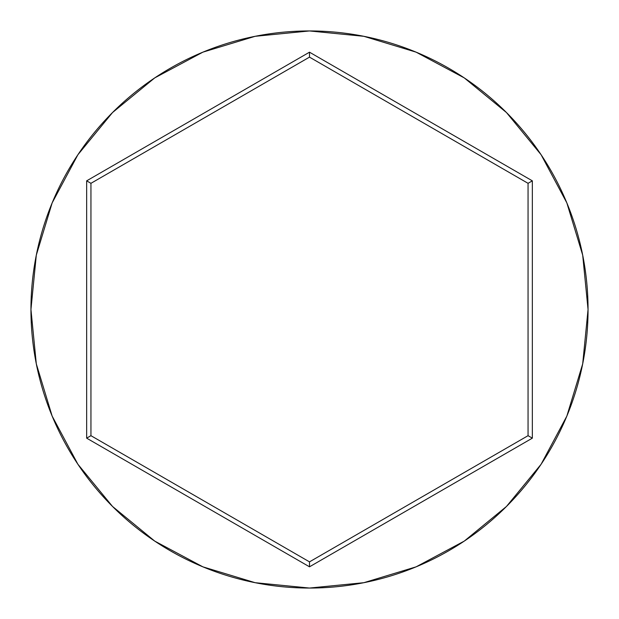 <?xml version="1.0" encoding="UTF-8"?>
<svg xmlns="http://www.w3.org/2000/svg" width="619" height="619" viewBox="0 0 619 619"><rect width="100%" height="100%" fill="white"/><g stroke="black" fill="none" stroke-linecap="round" stroke-linejoin="round"><path stroke-width="0.93" d="M30.95 309.5A278.55 278.55 0 0 1 309.5 30.95A278.55 278.55 0 0 1 588.05 309.5A278.55 278.55 0 0 0 309.5 30.95A278.55 278.55 0 0 0 30.95 309.5L36.304 363.84L52.151 416.1L77.893 464.258L112.534 506.466L154.742 541.107L202.9 566.849L255.16 582.696L309.5 588.05L363.84 582.696L416.1 566.849L464.258 541.107L506.466 506.466L541.107 464.258L566.849 416.1L582.696 363.84L588.05 309.5L582.696 255.16L566.849 202.9L541.107 154.742L506.466 112.534L464.258 77.893L416.1 52.151L363.84 36.304L309.5 30.95L255.16 36.304L202.9 52.151L154.742 77.893L112.534 112.534L77.893 154.742L52.151 202.9L36.304 255.16L30.95 309.5A278.55 278.55 0 0 0 309.5 588.05A278.55 278.55 0 0 0 588.05 309.5A278.55 278.55 0 0 1 309.5 588.05A278.55 278.55 0 0 1 30.95 309.5M309.5 566.811L86.66 438.159L86.66 180.841L309.5 52.189L532.34 180.841L532.34 438.159L309.5 566.811L532.34 438.159L532.34 180.841L528.053 183.317L528.053 435.683L309.5 561.866L90.947 435.683L90.947 183.317L309.5 57.134L528.053 183.317L528.053 435.683L532.34 438.159L528.053 435.683L309.5 561.866L309.5 566.811L309.5 561.866L90.947 435.683L86.66 438.159L309.5 566.811M528.053 183.317L532.34 180.841L309.5 52.189L309.5 57.134L528.053 183.317M309.5 57.134L309.5 52.189L86.66 180.841L90.947 183.317L309.5 57.134M90.947 183.317L86.66 180.841L86.66 438.159L90.947 435.683L90.947 183.317"/></g></svg>
